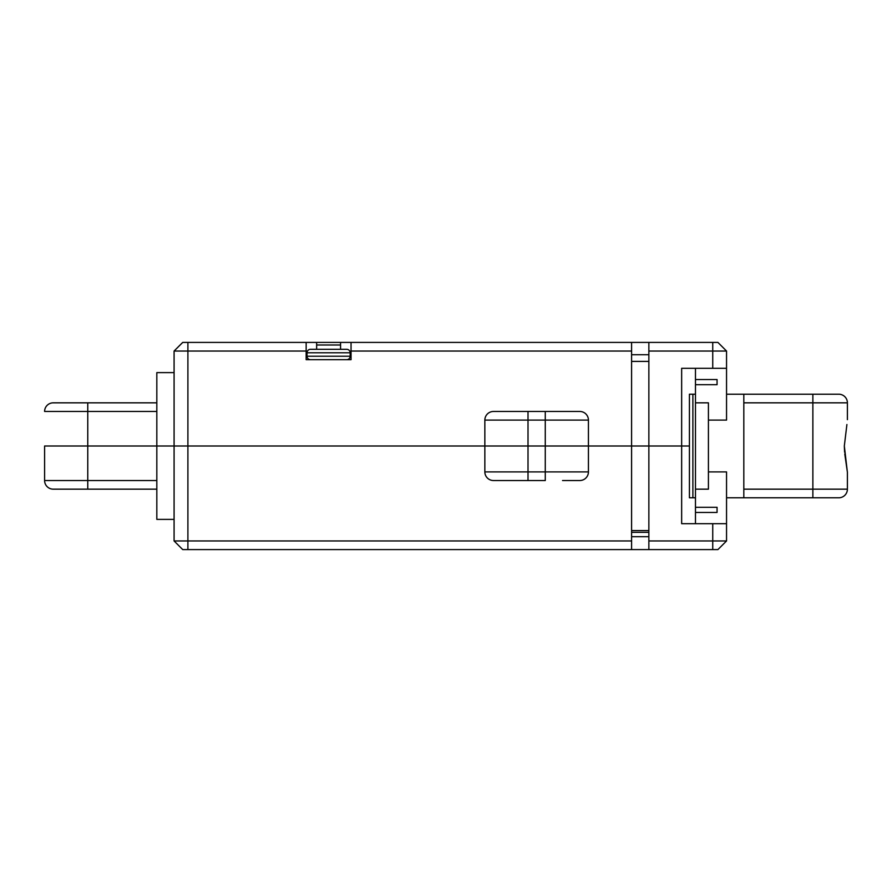 <?xml version="1.0" encoding="UTF-8"?>
<svg xmlns="http://www.w3.org/2000/svg" width="892" height="892" viewBox="0 0 892 892"><rect width="100%" height="100%" fill="white"/><g stroke="black" fill="none" stroke-linecap="round" stroke-linejoin="round"><path stroke-width="1.34" d="M510.737 411.468L528.008 411.468L510.737 411.468M588.43 420.099L588.43 446L545.268 446L689.427 446L681.655 446L681.655 368.307L726.545 368.307L726.545 351.047L648.863 351.047L648.863 446L631.592 446L631.592 351.047L351.047 351.047L351.047 342.417L306.157 342.417L306.157 351.047L174.085 351.047L174.085 446L484.847 446L484.847 420.099A8.63 8.63 0 0 1 493.477 411.468L579.8 411.468A8.63 8.63 0 0 1 588.43 420.099L528.008 420.099L528.008 446L545.268 446L545.268 411.468M174.085 519.378L156.825 519.378L156.825 446L484.847 446L484.847 471.901L528.008 471.901L528.008 446L484.847 446L545.268 446L545.268 471.901L588.43 471.901A8.63 8.63 0 0 1 579.8 480.532L562.54 480.532M174.085 351.047L182.715 342.417L187.9 342.417L187.9 540.953L174.085 540.953L174.085 446L44.6 446L156.825 446L156.825 372.622L174.085 372.622M44.6 446L44.6 480.532A8.63 8.63 0 0 0 53.23 489.162L70.501 489.162M156.825 411.468L44.6 411.468A8.63 8.63 0 0 1 53.23 402.838L156.825 402.838M187.9 342.417L306.157 342.417M351.047 342.417L717.915 342.417L726.545 351.047M726.545 368.307L726.545 420.099L708.415 420.099M306.157 351.047L306.157 359.677L351.047 359.677L351.047 351.047M648.863 361.405L631.592 361.405M648.863 351.047L648.863 342.417M631.592 342.417L631.592 351.047M316.638 349.318L316.638 342.417M340.566 349.318L340.566 342.417M340.566 345.003L316.638 345.003M695.47 368.307L695.47 523.693M484.847 471.901A8.63 8.63 0 0 0 493.477 480.532L528.008 480.532L528.008 471.901L545.268 471.901L545.268 480.532L510.737 480.532M631.592 540.953L631.592 549.583L187.9 549.583L187.9 540.953L631.592 540.953L631.592 446L588.43 446L588.43 471.901M156.825 489.162L53.23 489.162M648.863 446L681.655 446L681.655 523.693L726.545 523.693L726.545 540.953L717.915 549.583L648.863 549.583L648.863 446M631.592 549.583L648.863 549.583M187.9 549.583L182.715 549.583L174.085 540.953M648.863 540.953L726.545 540.953M726.545 523.693L726.545 471.901L708.415 471.901M648.863 536.705L631.592 536.705M648.863 530.595L631.592 530.595M631.592 532.323L648.863 532.323M695.47 402.838L708.415 402.838L708.415 489.162L695.47 489.162M695.47 379.535L717.057 379.535L717.057 384.708L695.47 384.708M695.47 507.292L717.057 507.292L717.057 512.465L695.47 512.465M692.883 497.792L689.427 497.792L689.427 394.208L692.883 394.208L692.883 497.792L695.47 497.792M692.883 394.208L695.47 394.208M846.909 424.514L844.323 446L847.4 472.359L847.4 489.162L847.4 477.51M847.4 419.641L847.4 402.838L847.4 419.641M812.868 497.792L812.868 489.162L847.4 489.162A8.63 8.63 0 0 1 838.77 497.792L743.817 497.792L743.817 489.162L812.868 489.162L812.868 402.838L743.817 402.838L743.817 489.162M743.817 402.838L743.817 394.208L838.77 394.208A8.63 8.63 0 0 1 847.4 402.838L812.868 402.838L812.868 394.208M847.4 472.247L845.85 461.42M845.772 460.919L844.769 453.917M844.601 452.211L844.323 446M346.732 359.677A3.457 3.457 0 0 0 350.177 356.22L350.177 352.775A3.457 3.457 0 0 0 346.732 349.318L310.472 349.318A3.457 3.457 0 0 0 307.015 352.775L307.015 356.22A3.457 3.457 0 0 0 310.472 359.677M648.863 354.737L631.592 354.737M528.008 411.468L528.008 420.099L484.847 420.099A8.63 8.63 0 0 1 493.477 411.468M87.762 402.838L87.762 480.532L156.825 480.532M712.741 342.417L712.741 368.307M44.6 480.532L87.762 480.532L87.762 489.162M712.741 549.583L712.741 523.693M350.177 352.775L307.015 352.775M350.177 356.22L307.015 356.22M743.817 497.792L726.545 497.792M743.817 394.208L726.545 394.208"/></g></svg>
